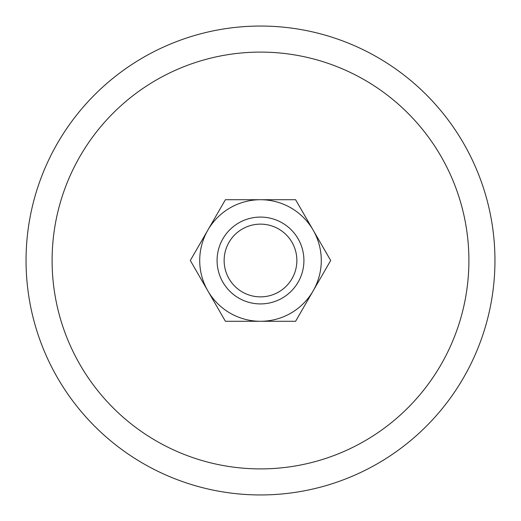 <?xml version="1.0" encoding="UTF-8"?>
<svg xmlns="http://www.w3.org/2000/svg" width="521" height="521" viewBox="0 0 521 521"><rect width="100%" height="100%" fill="white"/><g stroke="black" fill="none" stroke-linecap="round" stroke-linejoin="round"><path stroke-width="0.78" d="M494.95 260.5A234.45 234.45 0 0 0 260.5 26.05A234.45 234.45 0 0 0 26.05 260.5A234.45 234.45 0 0 0 260.5 494.95A234.45 234.45 0 0 0 494.95 260.5M52.1 260.5A208.4 208.4 0 0 1 260.5 52.1A208.4 208.4 0 0 1 468.9 260.5A208.4 208.4 0 0 1 260.5 468.9A208.4 208.4 0 0 1 52.1 260.5M330.685 260.5L295.596 199.719L260.5 199.719A60.781 60.781 0 0 0 207.859 290.894A60.781 60.781 0 0 0 260.5 321.281L295.596 321.281L313.141 290.894A60.781 60.781 0 0 0 260.5 199.719L225.404 199.719L190.315 260.5L225.404 321.281L260.5 321.281A60.781 60.781 0 0 0 313.141 290.894L330.685 260.5M296.866 260.5A36.366 36.366 0 0 1 260.5 296.866A36.366 36.366 0 0 1 224.134 260.5A36.366 36.366 0 0 1 260.5 224.134A36.366 36.366 0 0 1 296.866 260.5M303.919 260.5A43.419 43.419 0 0 1 260.5 303.919A43.419 43.419 0 0 1 217.081 260.5A43.419 43.419 0 0 1 260.5 217.081A43.419 43.419 0 0 1 303.919 260.5"/></g></svg>
